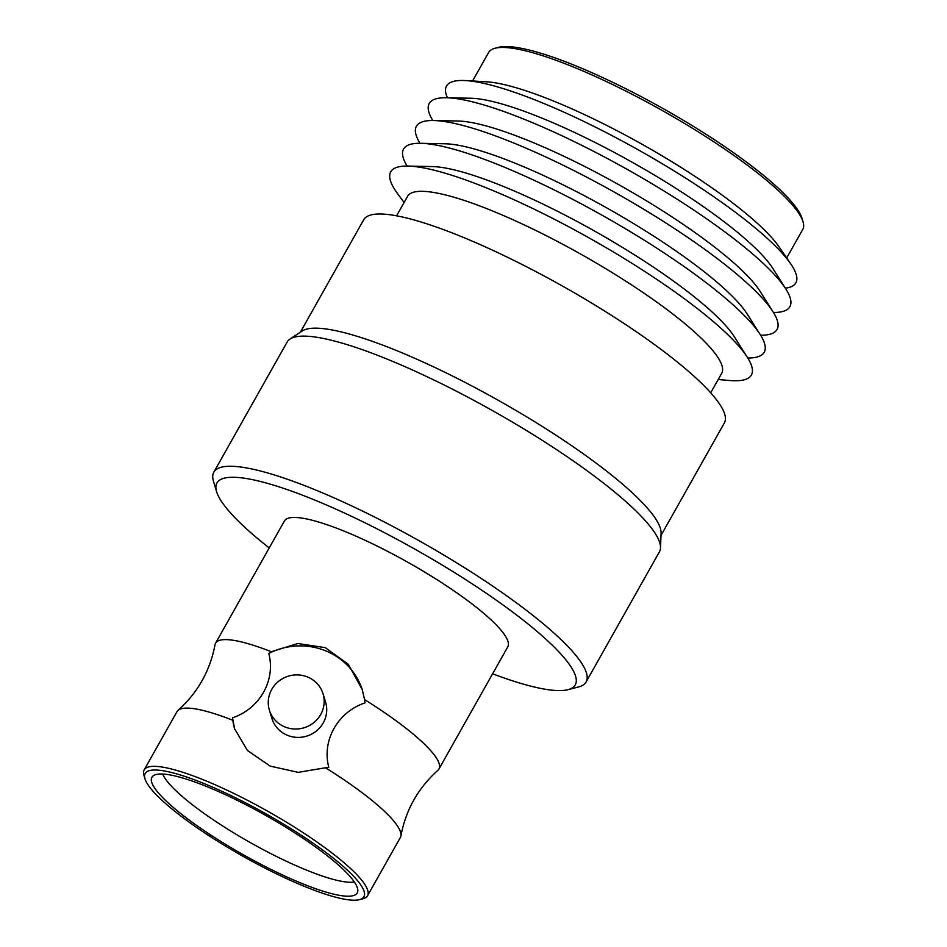 <?xml version="1.0" encoding="UTF-8"?>
<svg xmlns="http://www.w3.org/2000/svg" width="947" height="947" viewBox="0 0 947 947"><rect width="100%" height="100%" fill="white"/><g stroke="black" fill="none" stroke-linecap="round" stroke-linejoin="round"><path stroke-width="1.42" d="M359.481 899.65A125.525 24.125 -150.6 0 0 266.403 814.089A125.525 24.125 -150.6 0 0 144.998 778.801A125.525 24.125 -150.6 0 0 145.021 778.86A125.525 24.125 -150.6 0 0 242.834 856.195A125.525 24.125 -150.6 0 0 359.481 899.65L362.997 898.739A128.2 24.646 -150.6 0 0 367.531 895.755L400.344 837.527A128.2 24.646 -150.6 0 0 400.901 835.941C405.825 809.898 418.148 788.034 437.881 770.325A128.2 24.646 -150.6 0 0 438.946 769.023A128.2 24.646 -150.6 0 0 364.548 699.573L365.033 702.863C337.653 712.061 321.731 740.471 328.763 767.224L298.198 772.361L270.144 766.099L247.416 750.462L234.572 728.717L232.524 717.814C259.869 708.628 275.826 680.254 268.794 653.442L271.327 651.714A128.2 24.646 -150.6 0 0 215.573 643.167A128.2 24.646 -150.6 0 0 215.016 644.741C210.08 670.784 197.757 692.659 178.036 710.368A128.2 24.646 -150.6 0 0 176.971 711.671L144.169 769.887A128.2 24.646 -150.6 0 0 143.956 775.321A128.2 24.646 -150.6 0 0 143.98 775.38M400.901 835.941A128.2 24.646 -150.6 0 0 325.957 768.076M232.725 720.217A128.2 24.646 -150.6 0 0 178.036 710.368M367.531 895.755A128.2 24.646 -150.6 0 0 267.942 811.354A128.2 24.646 -150.6 0 0 144.169 769.887M438.946 769.023L507.781 646.86A128.2 24.646 -150.6 0 0 408.193 562.471A128.2 24.646 -150.6 0 0 284.408 521.004L215.573 643.167M271.327 651.714L297.891 643.51L325.295 647.653L348.354 664.344L362.275 689.641L364.548 699.573M151.733 782.317A117.83 22.645 -150.6 0 0 257.395 862.457A117.83 22.645 -150.6 0 0 357.753 891.399A117.83 22.645 -150.6 0 0 265.681 815.379A117.83 22.645 -150.6 0 0 152.964 776.007A117.83 22.645 -150.6 0 0 151.733 782.317M162.742 774.03A112.977 21.71 -150.6 0 0 250.339 842.605A112.977 21.71 -150.6 0 0 354.367 882M786.673 257.986L802.748 229.458A180.273 34.648 -150.6 0 0 803.044 221.823L802.002 218.343A177.598 34.139 -150.6 0 0 663.74 108.929A177.598 34.139 -150.6 0 0 498.536 47.35L495.009 48.261A180.273 34.648 -150.6 0 0 488.64 52.464L472.565 80.992M803.044 221.823A180.273 34.648 -150.6 0 0 662.711 110.763A180.273 34.648 -150.6 0 0 495.009 48.261M785.335 288.172A200.492 38.531 -150.6 0 0 790.662 263.763L778.789 246.516A180.273 34.648 -150.6 0 0 643.404 145.021A180.273 34.648 -150.6 0 0 486.45 81.797L465.557 80.578A200.492 38.531 -150.6 0 0 446.226 94.629A200.492 38.531 -150.6 0 0 447.434 97.766M790.662 263.763A200.492 38.531 -150.6 0 0 640.101 150.881A200.492 38.531 -150.6 0 0 465.557 80.578M773.45 312.451A206.979 39.786 -150.6 0 0 785.915 289.084L772.811 268.392A184.073 35.382 -150.6 0 0 633.342 162.884A184.073 35.382 -150.6 0 0 470.837 98.239L446.357 97.754A206.979 39.786 -150.6 0 0 428.932 112.362A206.979 39.786 -150.6 0 0 432.826 120.518M785.915 289.084A206.979 39.786 -150.6 0 0 629.08 170.436A206.979 39.786 -150.6 0 0 446.357 97.754M760.619 335.226A206.979 39.786 -150.6 0 0 773.083 311.859L759.979 291.179A184.073 35.382 -150.6 0 0 620.51 185.659A184.073 35.382 -150.6 0 0 458.005 121.015L433.525 120.529A206.979 39.786 -150.6 0 0 416.1 135.137A206.979 39.786 -150.6 0 0 419.995 143.293M773.083 311.859A206.979 39.786 -150.6 0 0 616.248 193.212A206.979 39.786 -150.6 0 0 433.525 120.529M747.787 358.002A206.979 39.786 -150.6 0 0 760.252 334.634L747.147 313.954A184.073 35.382 -150.6 0 0 607.678 208.435A184.073 35.382 -150.6 0 0 445.173 143.79L420.693 143.305A206.979 39.786 -150.6 0 0 403.268 157.912A206.979 39.786 -150.6 0 0 407.163 166.068M760.252 334.634A206.979 39.786 -150.6 0 0 603.417 215.987A206.979 39.786 -150.6 0 0 420.693 143.305M718.217 379.487L729.226 380.481A206.979 39.786 -150.6 0 0 747.42 357.41L734.316 336.73A184.073 35.382 -150.6 0 0 594.834 231.21A184.073 35.382 -150.6 0 0 432.341 166.577L407.849 166.08A206.979 39.786 -150.6 0 0 390.436 180.688A206.979 39.786 -150.6 0 0 397.551 193.59L404.097 202.492M747.42 357.41A206.979 39.786 -150.6 0 0 590.585 238.762A206.979 39.786 -150.6 0 0 407.849 166.08M710.7 392.816L721.697 373.307A180.273 34.648 -150.6 0 0 581.647 254.625A180.273 34.648 -150.6 0 0 407.577 196.313L396.592 215.821M661.006 535.422L724.372 422.954A206.979 39.786 -150.6 0 0 563.583 286.681A206.979 39.786 -150.6 0 0 363.731 219.74L300.353 332.208M492.606 673.791A205.641 39.525 -150.6 0 0 567.987 689.676L578.534 686.942A213.655 41.064 -150.6 0 0 586.098 681.97L659.432 551.817A213.655 41.064 -150.6 0 0 660.509 547.804L661.089 533.244A206.979 39.786 -150.6 0 0 499.247 400.853A206.979 39.786 -150.6 0 0 302.176 331L290.019 339.05A213.655 41.064 -150.6 0 0 287.142 342.045L213.809 472.198A213.655 41.064 -150.6 0 0 213.466 481.242A213.655 41.064 -150.6 0 0 213.501 481.348M660.509 547.804A213.655 41.064 -150.6 0 0 493.446 411.152A213.655 41.064 -150.6 0 0 290.019 339.05M586.098 681.97A213.655 41.064 -150.6 0 0 420.113 541.305A213.655 41.064 -150.6 0 0 213.809 472.198M567.987 689.676A205.641 39.525 -150.6 0 0 415.496 549.497A205.641 39.525 -150.6 0 0 216.603 491.682A205.641 39.525 -150.6 0 0 216.638 491.789A205.641 39.525 -150.6 0 0 269.232 547.934M269.398 710.167L271.955 718.536A28.043 26.978 -17 0 0 295.736 737.299A28.043 26.978 -17 0 0 323.247 722.904A28.043 26.978 -17 0 0 325.59 702.129L323.034 693.76A28.043 26.978 163 0 1 304.105 727.758A28.043 26.978 163 0 1 269.398 710.167A28.043 26.978 163 0 1 271.742 689.392A28.043 26.978 163 0 1 299.252 674.998A28.043 26.978 163 0 1 323.034 693.76M268.794 653.442A66.764 64.23 163 0 1 362.488 690.351M234.785 729.368A66.764 64.23 163 0 1 232.524 717.814M144.998 778.801L143.956 775.321M216.603 491.682L213.466 481.242"/></g></svg>
